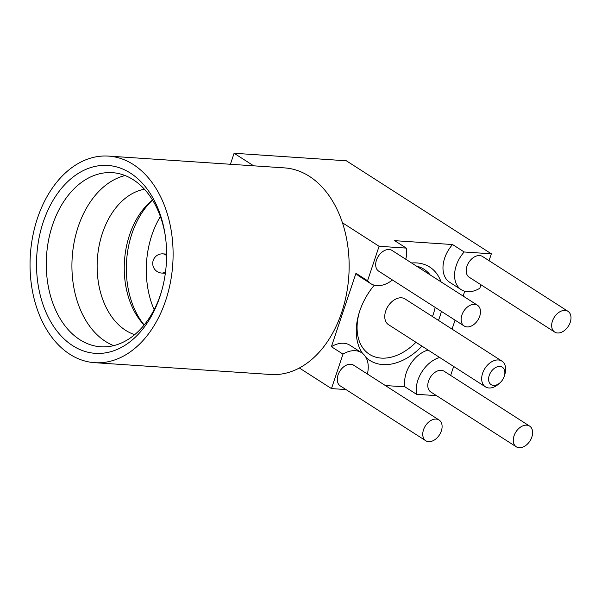 <?xml version="1.0" encoding="UTF-8"?>
<svg xmlns="http://www.w3.org/2000/svg" width="601" height="601" viewBox="0 0 601 601"><rect width="100%" height="100%" fill="white"/><g stroke="black" fill="none" stroke-linecap="round" stroke-linejoin="round"><path stroke-width="0.9" d="M113.687 345.635A87.258 60.145 93.8 0 1 73.164 283.356A87.258 60.145 93.8 0 1 92.494 198.871A87.258 60.145 93.8 0 1 125.091 175.537M134.692 334.637A73.946 50.972 93.8 0 1 98.429 282.673A73.946 50.972 93.8 0 1 114.573 209.494A73.946 50.972 93.8 0 1 144.443 189.232M152.519 200.013A73.946 50.972 -86.2 0 0 151.542 200.809A73.946 50.972 -86.2 0 0 141.678 211.312A73.946 50.972 -86.2 0 0 143.271 324.119A73.946 50.972 -86.2 0 0 144.135 325.036M144.18 324.976A77.642 53.519 93.8 0 1 144.623 208.968A77.642 53.519 93.8 0 1 152.556 200.08M161.541 291.395A87.258 60.145 93.8 0 1 146.276 322.294A87.258 60.145 93.8 0 1 100.72 346.785A87.258 60.145 93.8 0 1 49.162 290.584A87.258 60.145 93.8 0 1 66.839 197.151A87.258 60.145 93.8 0 1 112.395 172.66A87.258 60.145 93.8 0 1 165.283 235.675M58.71 191.869A94.162 64.9 93.8 0 1 165.117 234.578A94.162 64.9 93.8 0 1 161.233 292.462A94.162 64.9 93.8 0 1 144.428 326.906A94.162 64.9 93.8 0 1 52.618 324.856A94.162 64.9 93.8 0 1 58.71 191.869M148.695 333.623A103.53 71.354 93.8 0 1 94.642 362.681A103.53 71.354 93.8 0 1 33.468 296A103.53 71.354 93.8 0 1 54.443 185.153A103.53 71.354 93.8 0 1 108.496 156.095A103.53 71.354 93.8 0 1 169.67 222.776A103.53 71.354 93.8 0 1 148.695 333.623M108.496 156.095L284.543 167.897A103.53 71.354 93.8 0 1 345.718 234.585A103.53 71.354 93.8 0 1 324.743 345.432A103.53 71.354 93.8 0 1 270.69 374.491L94.642 362.681M493.556 385.421A10.352 7.009 122.7 0 0 499.979 382.822A10.352 7.009 122.7 0 0 504.344 376.023A10.352 7.009 122.7 0 0 499.904 366.445A10.352 7.009 122.7 0 0 489.244 375.43A10.352 7.009 122.7 0 0 493.556 385.421M499.979 382.822L498.477 384.144A15.28 10.352 -57.3 0 1 488.989 387.983A15.28 10.352 -57.3 0 1 485.428 386.841A15.28 10.352 -57.3 0 1 482.626 373.236A15.28 10.352 -57.3 0 1 498.364 359.969A15.28 10.352 -57.3 0 1 501.925 361.111A15.28 10.352 -57.3 0 1 504.915 374.1L504.344 376.023M485.428 386.841L388.501 324.66A15.28 10.352 -57.3 0 1 385.707 311.063A15.28 10.352 -57.3 0 1 405.006 298.937L501.925 361.111M557.555 332.984A12.328 8.346 122.7 0 0 569.432 324.285A12.328 8.346 122.7 0 0 567.99 311.318A12.328 8.346 122.7 0 0 565.12 310.394A12.328 8.346 122.7 0 0 553.243 319.093A12.328 8.346 122.7 0 0 554.685 332.06A12.328 8.346 122.7 0 0 557.555 332.984M567.99 311.318L482.52 256.484A12.328 8.346 122.7 0 0 479.643 255.56A12.328 8.346 122.7 0 0 467.766 264.267A12.328 8.346 122.7 0 0 469.208 277.234L554.685 332.06M519.166 447.737A12.328 8.346 122.7 0 0 531.036 439.038A12.328 8.346 122.7 0 0 529.594 426.071A12.328 8.346 122.7 0 0 526.724 425.147A12.328 8.346 122.7 0 0 514.847 433.847A12.328 8.346 122.7 0 0 516.289 446.821A12.328 8.346 122.7 0 0 519.166 447.737M529.594 426.071L444.124 371.238A12.328 8.346 122.7 0 0 441.247 370.321A12.328 8.346 122.7 0 0 429.377 379.021A12.328 8.346 122.7 0 0 430.812 391.987L516.289 446.821M467.045 326.914A12.328 8.346 122.7 0 0 478.914 318.214A12.328 8.346 122.7 0 0 477.472 305.248A12.328 8.346 122.7 0 0 474.602 304.324A12.328 8.346 122.7 0 0 462.725 313.023A12.328 8.346 122.7 0 0 464.167 325.99A12.328 8.346 122.7 0 0 467.045 326.914M477.472 305.248L392.002 250.414A12.328 8.346 122.7 0 0 389.125 249.49A12.328 8.346 122.7 0 0 377.255 258.197A12.328 8.346 122.7 0 0 378.69 271.164L464.167 325.99M441.389 311.386A55.457 37.562 -57.3 0 1 439.902 316.449A55.457 37.562 -57.3 0 1 438.46 320.393M421.955 346.123A55.457 37.562 -57.3 0 1 365.881 357.287M362.568 353.418A55.457 37.562 -57.3 0 1 359.015 313.301A55.457 37.562 -57.3 0 1 359.721 311.07A55.457 37.562 -57.3 0 1 374.28 285.182M359.315 312.317A50.529 34.227 122.7 0 0 371.155 355.311A50.529 34.227 122.7 0 0 415.967 342.277M432.465 316.554A50.529 34.227 122.7 0 0 433.283 314.248A50.529 34.227 122.7 0 0 435.169 307.389M428.648 441.667A12.328 8.346 122.7 0 0 440.518 432.968A12.328 8.346 122.7 0 0 439.076 420.001A12.328 8.346 122.7 0 0 436.206 419.077A12.328 8.346 122.7 0 0 424.329 427.777A12.328 8.346 122.7 0 0 425.771 440.743A12.328 8.346 122.7 0 0 428.648 441.667M439.076 420.001L353.606 365.168A12.328 8.346 122.7 0 0 350.729 364.244A12.328 8.346 122.7 0 0 338.859 372.951A12.328 8.346 122.7 0 0 340.301 385.917L425.771 440.743M439.654 357.475A27.113 18.368 122.7 0 0 416.546 394.301L404.946 386.856A27.113 18.368 122.7 0 1 428.055 350.037M367.376 374.002A27.113 18.368 122.7 0 0 361.592 352.719A27.113 18.368 122.7 0 0 355.266 350.691A27.113 18.368 122.7 0 0 342.998 354.132L331.399 346.694L355.957 273.297A27.113 18.368 122.7 0 0 359.105 276.167L370.704 283.612A27.113 18.368 122.7 0 0 392.461 279.991M361.592 352.719L349.992 345.282A27.113 18.368 122.7 0 0 343.667 343.254A27.113 18.368 122.7 0 0 331.399 346.694M299.351 367.985L331.474 388.592L345.988 389.568M342.998 354.132L331.474 388.592M342.435 222.768L379.088 246.282L367.564 280.735L355.957 273.297M230.408 164.268L234.09 153.263L253.682 165.831M385.369 385.542L404.946 386.856M416.546 394.301L436.506 395.638M411.617 262.998A55.457 37.562 -57.3 0 1 441.021 281.861M452.057 329.123L455.055 320.153M463.123 296.038L464.731 291.237M405.773 259.249A27.113 18.368 122.7 0 0 406.268 248.1L394.669 240.663L452.568 244.547A27.113 18.368 122.7 0 0 449.623 282.237L461.222 289.682A27.113 18.368 122.7 0 0 479.816 288.262L480.98 284.784M367.564 280.735A27.113 18.368 122.7 0 0 370.704 283.612M406.268 248.1L379.088 246.282M489.049 260.676L491.348 253.81L464.167 251.984L452.568 244.547M491.348 253.81L346.349 160.79L234.09 153.263M450.652 375.43L453.657 366.46M430.076 274.837A50.529 34.227 122.7 0 0 416.463 266.108M464.167 251.984A27.113 18.368 122.7 0 0 461.222 289.682M154.134 309.703A77.642 53.519 93.8 0 1 160.384 216.548M165.568 271.599A9.616 6.626 93.8 0 1 161.684 273.057A9.616 9.616 0 0 1 153.202 260.451A9.616 9.616 0 0 1 162.976 253.87A9.616 6.626 93.8 0 1 165.275 254.651A9.616 6.626 93.8 0 1 166.627 255.831M162.976 253.87L166.627 254.118M161.684 273.057L165.343 273.297"/></g></svg>
